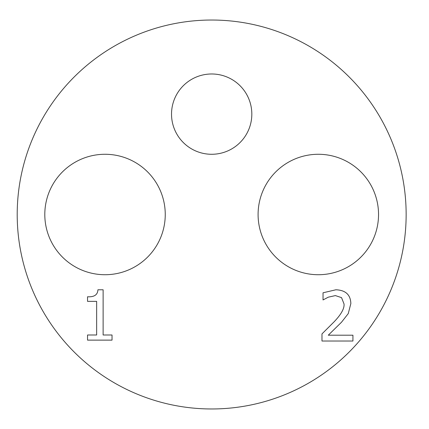 <?xml version="1.0" encoding="UTF-8"?>
<svg xmlns="http://www.w3.org/2000/svg" width="429" height="429" viewBox="0 0 429 429"><rect width="100%" height="100%" fill="white"/><g stroke="black" fill="none" stroke-linecap="round" stroke-linejoin="round"><path stroke-width="0.64" d="M352.928 335.205L352.928 341.023L321.981 341.023L321.981 333.901L334.1 321.825C341.227 314.344 344.535 308.376 344.02 303.93L341.538 297.629L335.398 295.592L328.282 297.179L323.037 299.946L323.037 292.787L335.886 289.779C345.565 290.143 350.557 294.739 350.852 303.566L348.251 313.61L341.538 322.19L328.282 335.205L352.928 335.205M112.028 335.001L112.028 340.127L87.543 340.127L87.543 335.001L96.654 335.001L96.654 301.367L87.543 301.367L87.543 296.771C94.224 297.152 97.683 294.82 97.914 289.779L103.121 289.779L103.121 335.001L112.028 335.001M251.823 114.13A40.149 40.149 0 0 1 191.602 148.901A40.149 40.149 0 0 1 191.602 79.36A40.149 40.149 0 0 1 251.823 114.13M165.251 214.5A60.221 60.221 0 0 1 74.919 266.656A60.221 60.221 0 0 1 74.919 162.344A60.221 60.221 0 0 1 165.251 214.5M378.539 214.5A60.221 60.221 0 0 1 288.208 266.656A60.221 60.221 0 0 1 288.208 162.344A60.221 60.221 0 0 1 378.539 214.5M406.145 214.5A194.466 194.466 0 0 1 114.441 382.915A194.466 194.466 0 0 1 114.441 46.085A194.466 194.466 0 0 1 406.145 214.5"/></g></svg>

